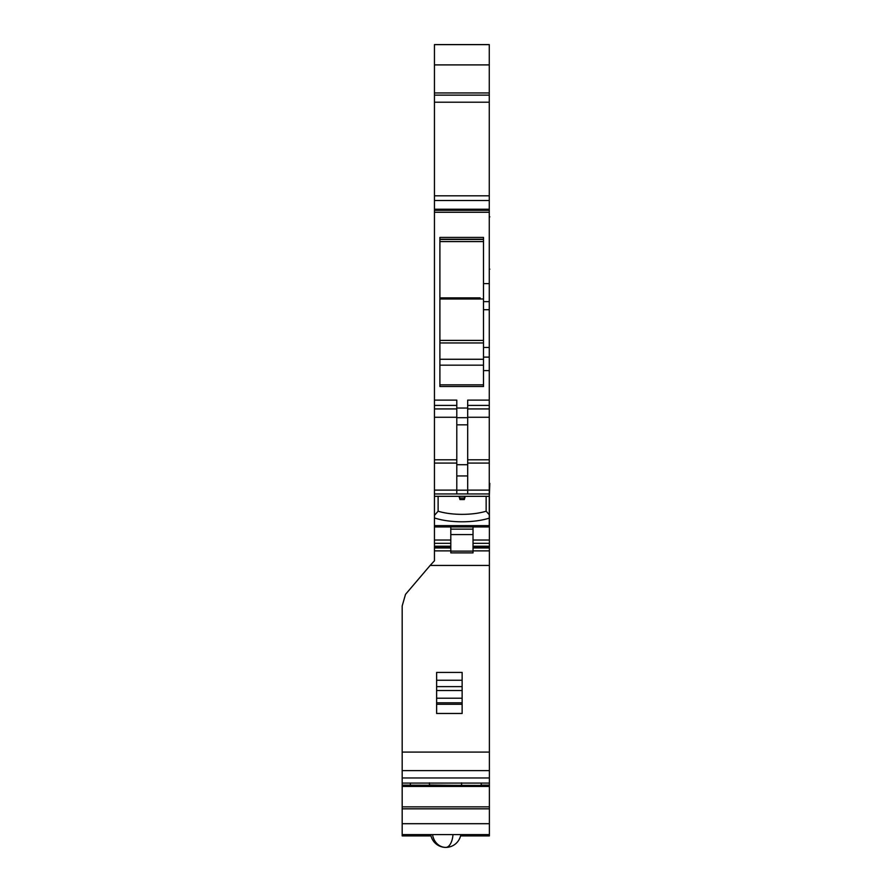 <?xml version="1.0" encoding="UTF-8"?>
<svg xmlns="http://www.w3.org/2000/svg" width="892" height="892" viewBox="0 0 892 892"><rect width="100%" height="100%" fill="white"/><g stroke="black" fill="none" stroke-linecap="round" stroke-linejoin="round"><path stroke-width="1.34" d="M489.385 496.978L489.385 550.877L473.028 550.877L473.028 547.967L489.385 547.967M434.449 92.946L434.449 44.6L489.273 44.6L489.273 92.946L434.449 92.946L434.449 560.789L430.156 565.428L489.385 565.428L489.385 550.877M489.385 565.428L489.385 835.904L460.573 835.904L489.385 835.904M402.18 835.904L430.992 835.904L402.18 835.904L402.18 785.138L481.201 785.451L481.201 783.087M430.156 565.428L405.514 594.362L402.18 605.936L402.18 785.138M450.795 529.134L473.028 529.134M473.028 526.949L473.028 540.028L489.385 540.028M489.385 547.498L473.028 547.498L473.028 540.039M473.028 550.877L473.028 552.884L450.795 552.884L450.795 526.949M402.18 783.087L489.385 783.087M402.18 785.451L489.385 785.451M429.766 834.6L430.747 834.722M460.818 834.722L461.8 834.6M461.588 785.451L429.431 785.016L461.588 785.451M410.353 785.138L410.353 783.087M489.273 92.946L489.273 301.63L483.497 301.63L483.497 237.417L439.901 237.417L439.901 386.515L483.497 386.515L483.497 370.604L489.273 370.604L489.273 357.123L483.497 357.123L483.497 301.63M483.497 347.445L489.273 347.445L489.273 301.63M489.273 347.445L489.273 357.123M434.449 400.118L456.793 400.118L456.793 408.034L467.687 408.034L467.687 400.118L489.273 400.118L489.273 370.604M489.273 400.118L489.273 408.926L467.687 408.926M467.687 417.266L489.273 417.266L489.273 408.926M489.273 417.266L489.273 526.949L434.449 526.949M450.795 540.039L434.449 540.028M436.623 702.807L436.623 704.267L462.134 704.267L462.134 702.807L436.623 702.807L436.623 698.202L462.134 698.202L462.134 702.807M436.623 680.25L462.134 680.25L462.134 672.423L436.623 672.423L436.623 698.202M462.134 704.267L462.134 713.466L436.623 713.466L436.623 704.267M462.134 680.25L462.134 698.202M461.588 782.83L461.588 785.016M429.431 782.83L429.431 785.016M489.273 518.129A39.75 13.592 0 0 1 434.449 517.951M434.449 515.364L438.117 511.216A35.97 12.298 180 0 0 486.14 511.216L489.273 514.729M438.117 511.216L438.117 496.32M489.273 496.32L434.449 496.32M456.793 408.034L456.793 493.923L467.687 493.923L467.687 408.034M434.449 463.082L456.793 463.082M434.449 459.804L456.793 459.804M434.449 200.499L489.273 200.499M434.449 44.633L489.273 44.633M483.497 357.123L483.497 370.604M467.687 459.804L489.273 459.804M467.687 463.082L489.273 463.082M486.14 496.32L486.14 511.216M489.82 269.172C489.82 286.745 489.82 286.745 489.82 269.172C489.82 251.6 489.82 251.6 489.82 269.172M489.82 483.353C489.82 465.78 489.82 465.78 489.82 483.353L489.273 496.978M489.82 216.856C489.82 234.429 489.82 234.429 489.82 216.856C489.82 199.284 489.82 199.284 489.82 216.856M439.901 298.987L483.497 298.987L439.901 298.987M439.901 340.398L483.497 340.398M465.256 496.32L464.308 499.553L459.949 499.553L459.012 496.32M459.525 496.32L459.949 499.553M464.732 496.32L464.308 498.059L459.949 498.059M464.308 498.059L464.308 499.553M473.028 543.317L489.385 543.317M473.028 546.216L489.385 546.216M434.449 550.877L450.795 550.877M402.18 752.079L489.385 752.079M402.18 770.621L489.385 770.621M402.18 777.958L489.385 777.958M481.201 785.138L489.385 785.138M402.18 786.465L489.385 786.465M402.18 806.859L489.385 806.859M402.18 808.832L489.385 808.832M402.18 823.695L489.385 823.695M450.795 534.576L473.028 534.576M450.795 551.122L473.028 551.122M434.449 547.498L450.795 547.498M434.449 546.216L450.795 546.216M434.449 543.317L450.795 543.317M434.449 525.633L489.273 525.633M434.449 493.945L489.273 493.945M434.449 490.109L456.793 490.109M467.687 490.109L489.273 490.109M434.449 417.266L456.793 417.266M434.449 408.926L456.793 408.926M434.449 405.425L456.793 405.425M483.497 283.6L489.273 283.6M434.449 212.263L489.273 212.263M434.449 210.311L489.273 210.311M434.449 209.219L489.273 209.219M434.449 195.805L489.273 195.805M434.449 95.132L489.273 95.132M434.449 64.904L489.273 64.904M489.273 309.714L483.497 309.714M489.273 405.425L467.687 405.425M436.623 690.531L462.134 690.531M436.623 686.617L462.134 686.617M456.793 490.165L467.687 490.165M456.793 417.69L467.687 417.69M483.497 384.842L439.901 384.842M483.497 239.223L439.901 239.223M456.793 475.949L467.687 475.949M456.793 464.71L467.687 464.71M456.793 424.826L467.687 424.826M483.497 365.174L439.901 365.174M483.497 359.264L439.901 359.264M483.497 239.457L439.901 239.457M483.497 241.587L439.901 241.587M480.208 297.895L439.901 297.883L480.208 297.895M439.901 342.952L483.497 342.952M430.725 834.6A15.264 15.264 0 0 0 445.777 847.4A15.264 7.314 -90 0 0 453.002 834.6M460.841 834.6A15.264 15.264 0 0 1 445.777 847.4A15.264 13.391 -90 0 1 432.564 834.6M402.18 834.6L489.385 834.6M434.449 547.967L450.795 547.967M434.449 102.212L489.273 102.212"/></g></svg>
